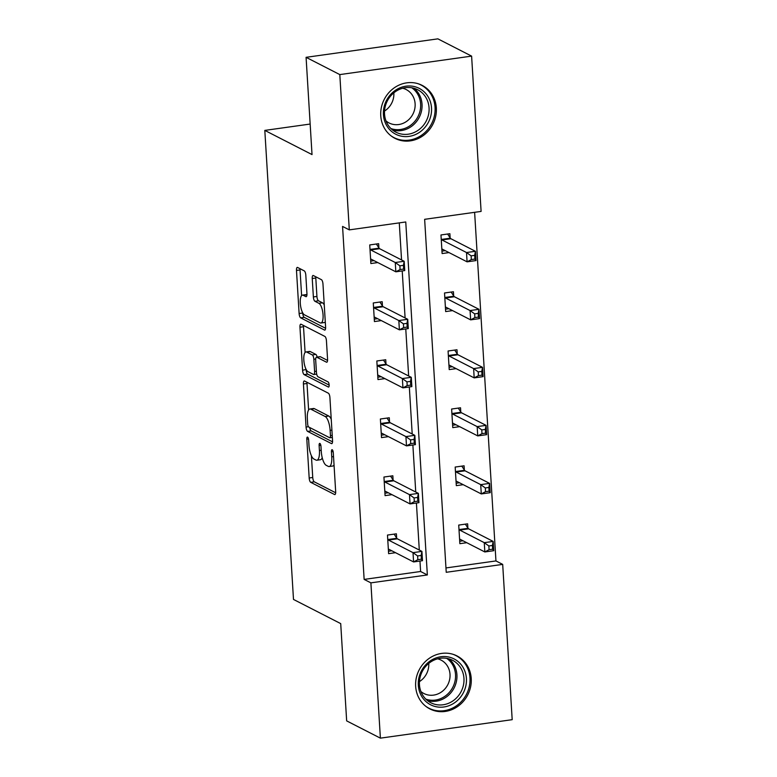 <?xml version="1.0" encoding="UTF-8"?>
<svg xmlns="http://www.w3.org/2000/svg" width="777" height="777" viewBox="0 0 777 777"><rect width="100%" height="100%" fill="white"/><g stroke="black" fill="none" stroke-linecap="round" stroke-linejoin="round"><path stroke-width="1.17" d="M307.575 437.121A2.622 0.874 -98 0 0 307.371 437.082A2.622 0.874 -98 0 0 306.808 439.199L309.178 477.991A3.749 1.253 -98 0 0 310.722 482.323L334.557 494.531A3.749 1.253 -98 0 0 334.858 494.59A3.749 1.253 -98 0 0 335.664 491.559L333.294 452.768A2.622 0.874 -98 0 0 332.206 449.737A2.622 0.874 -98 0 0 332.002 449.698A2.622 0.874 -98 0 0 331.439 451.816L331.74 456.837A11.985 4.002 -98 0 1 329.166 466.54A11.985 4.002 -98 0 1 328.224 466.346L326.233 465.336A11.985 4.002 -98 0 1 321.28 451.476L320.979 446.454A2.622 0.874 -98 0 0 319.891 443.424A2.622 0.874 -98 0 0 319.687 443.385A2.622 0.874 -98 0 0 319.124 445.512L319.425 450.534A11.985 4.002 -98 0 1 316.851 460.227A11.985 4.002 -98 0 1 315.909 460.042L313.918 459.022A11.985 4.002 -98 0 1 308.964 445.172L308.663 440.151A2.622 0.874 -98 0 0 307.575 437.121M436.334 107.954A29.769 27.312 -62.9 0 1 423.407 135.46A29.769 27.312 -62.9 0 1 394.978 138.345A29.769 27.312 -62.9 0 1 380.759 115.744A29.769 27.312 -62.9 0 1 393.696 88.238A29.769 27.312 -62.9 0 1 422.115 85.353A29.769 27.312 -62.9 0 1 436.334 107.954M471.231 678.525A29.769 27.312 -62.9 0 1 458.304 706.031A29.769 27.312 -62.9 0 1 429.875 708.915A29.769 27.312 -62.9 0 1 415.656 686.314A29.769 27.312 -62.9 0 1 428.593 658.809A29.769 27.312 -62.9 0 1 457.012 655.934A29.769 27.312 -62.9 0 1 471.231 678.525M305.817 275.223A3.749 1.253 -98 0 0 304.273 270.891L297.581 267.463A3.749 1.253 -98 0 0 297.29 267.405A3.749 1.253 -98 0 0 296.484 270.435L299.116 313.519A3.749 1.253 -98 0 0 300.67 317.851L324.504 330.05A3.749 1.253 -98 0 0 324.796 330.108A3.749 1.253 -98 0 0 325.602 327.078L322.97 284.003A3.749 1.253 -98 0 0 321.416 279.671L313.345 275.534A3.749 1.253 -98 0 0 313.044 275.476A3.749 1.253 -98 0 0 312.237 278.506L313.374 296.94A3.749 1.253 -98 0 0 314.918 301.272L318.92 303.321A10.023 3.341 -98 0 1 322.97 313.772A10.023 3.341 -98 0 1 320.911 323.018A10.023 3.341 -98 0 1 320.114 322.853L304.429 314.821A10.023 3.341 -98 0 1 300.378 304.38A10.023 3.341 -98 0 1 302.438 295.134A10.023 3.341 -98 0 1 303.234 295.289L305.847 296.629A3.749 1.253 -98 0 0 306.138 296.688A3.749 1.253 -98 0 0 306.944 293.657L305.817 275.223M380.39 738.15L346.659 720.881L340.714 623.61L293.492 599.436L264.811 130.4L312.024 154.584L306.08 57.323L339.802 74.592L471.61 56.119L481.099 211.412L424.64 219.318L446.231 572.299L502.69 564.393L512.189 719.677L380.39 738.15L370.891 582.857L427.35 574.951L405.759 221.969L349.3 229.875L339.802 74.592M349.3 229.875L342.56 226.428L364.141 579.409L370.891 582.857M304.526 381.012A3.749 1.253 -98 0 0 304.234 380.953A3.749 1.253 -98 0 0 303.428 383.984L306.06 427.059A3.749 1.253 -98 0 0 307.614 431.39L331.449 443.599A3.749 1.253 -98 0 0 331.74 443.657A3.749 1.253 -98 0 0 332.546 440.627L329.914 397.542A3.749 1.253 -98 0 0 328.36 393.211L304.526 381.012M302.593 370.289L299.961 327.214A3.749 1.253 -98 0 1 300.757 324.174A3.749 1.253 -98 0 1 301.058 324.232L324.893 336.441A3.749 1.253 -98 0 1 326.437 340.773L327.564 359.207A3.749 1.253 -98 0 1 326.767 362.237A3.749 1.253 -98 0 1 326.466 362.179L316.802 357.235A3.749 1.253 -98 0 0 316.501 357.177A3.749 1.253 -98 0 0 315.695 360.207L316.443 372.436A3.749 1.253 -98 0 0 317.997 376.767L328.059 381.915A2.622 0.874 -98 0 1 329.118 384.654A2.622 0.874 -98 0 1 328.574 387.072A2.622 0.874 -98 0 1 328.37 387.033L304.137 374.621A3.749 1.253 -98 0 1 302.593 370.289L306.128 369.454M306.08 57.323L437.878 38.85L471.61 56.119M310.159 124.048L264.811 130.4M453.69 295.891L453.438 291.734L444.531 292.978L445.668 311.577L452.573 310.606M460.79 411.936L460.528 407.779L451.631 409.023L452.768 427.622L459.673 426.66M467.88 527.991L467.628 523.824L458.721 525.077L459.858 543.677L466.763 542.705M445.969 567.938L495.949 560.936L474.621 212.315M464.335 469.968L464.083 465.802L455.176 467.055L456.313 485.644L463.218 484.683M457.235 353.914L456.983 349.757L448.076 351L449.213 369.599L456.118 368.628M450.136 237.869L449.883 233.702L440.977 234.955L442.113 253.555L449.019 252.583M495.949 560.936L502.69 564.393M364.141 579.409L420.61 571.493L419.968 561.043M419.298 550.048L416.414 503.02M415.744 492.026L412.869 444.998M412.198 433.993L409.324 386.975M408.644 375.971L405.769 328.953M405.099 317.948L402.224 270.92M401.554 259.926L399.281 222.873M420.61 571.493L427.35 574.951M377.777 262.568L370.872 263.539L369.735 244.94L378.642 243.687L378.894 247.853M381.322 320.59L374.427 321.561L373.281 302.962L382.187 301.709L382.449 305.876M384.877 378.613L377.972 379.584L376.835 360.984L385.742 359.741L385.994 363.898M388.422 436.645L381.517 437.606L380.38 419.007L389.287 417.764L389.539 421.921M391.977 494.667L385.071 495.629L383.935 477.039L392.841 475.786L393.094 479.943M395.522 552.69L388.617 553.661L387.48 535.062L396.387 533.809L396.639 537.975M316.851 460.227L320.415 459.731A11.985 4.002 -98 0 0 322.232 457.711M329.166 466.54L332.731 466.035A11.985 4.002 -98 0 0 334.042 465.044M311.412 455.788L312.743 477.496A3.749 1.253 -98 0 0 314.287 481.827L335.654 492.764M309.732 427.525A3.749 1.253 -98 0 0 311.169 430.895L332.546 441.841M306.993 382.274A3.749 1.253 -98 0 0 306.993 383.479L308.615 409.994M307.673 423.999A2.622 0.874 -98 0 0 308.751 427.029L329.681 437.742A2.622 0.874 -98 0 0 329.885 437.781A2.622 0.874 -98 0 0 330.448 435.664L330.128 430.371A11.985 4.002 -98 0 0 325.174 416.511L310.868 409.188A11.985 4.002 -98 0 0 309.926 409.003A11.985 4.002 -98 0 0 307.352 418.706L307.673 423.999M331.245 419.259A11.985 4.002 -98 0 0 328.729 416.016L325.174 416.511M309.926 409.003L313.481 408.508A11.985 4.002 -98 0 1 314.432 408.692L328.729 416.016M305.099 352.476L303.516 326.709L299.961 327.214M303.525 325.495A3.749 1.253 -98 0 0 303.516 326.709M327.564 360.421L320.367 356.73A3.749 1.253 -98 0 0 320.066 356.672L316.501 357.177M329.147 385.101L307.702 374.125L304.137 374.621M306.769 352.098A10.023 3.341 -98 0 0 305.973 351.942A10.023 3.341 -98 0 0 303.914 361.179A10.023 3.341 -98 0 0 307.964 371.629L313.49 374.456A3.749 1.253 -98 0 0 313.791 374.514A3.749 1.253 -98 0 0 314.598 371.484L313.85 359.256A3.749 1.253 -98 0 0 312.296 354.924L306.769 352.098L310.334 351.592A10.023 3.341 -98 0 0 309.537 351.437L305.973 351.942M317.171 357.08A3.749 1.253 -98 0 0 315.86 354.429L312.296 354.924M310.334 351.592L315.86 354.429M306.157 369.794A3.749 1.253 -98 0 0 307.702 374.125M302.438 295.134L306.002 294.638A10.023 3.341 -98 0 1 306.789 294.794L306.944 294.872M320.911 323.018L324.475 322.513A10.023 3.341 -98 0 0 325.291 322.047M324.242 304.866A10.023 3.341 -98 0 0 322.484 302.826L318.92 303.321M315.812 276.797A3.749 1.253 -98 0 0 315.802 278.011L316.929 296.445A3.749 1.253 -98 0 0 318.483 300.777L322.484 302.826M302.671 312.781L302.68 313.024A3.749 1.253 -98 0 0 304.225 317.346L325.602 328.292M300.048 268.725A3.749 1.253 -98 0 0 300.048 269.94L301.612 295.6M459.712 541.248L463.014 540.782M459.605 539.51L459.79 539.393A3.817 1.272 82 0 1 459.974 539.325A3.817 1.272 82 0 1 460.275 539.384L484.829 551.952L484.265 542.657L493.172 541.414L468.618 528.836A3.817 1.272 82 0 1 468.094 528.311L465.355 524.145M492.424 545.473L493.172 541.414L493.735 550.708L484.829 551.952L489.083 549.689L492.647 549.193L492.424 545.473L488.859 545.969L489.083 549.689M488.859 545.969L484.265 542.657L459.712 530.089A3.817 1.272 82 0 1 459.188 529.555L458.984 529.234M492.647 549.193L493.735 550.708M391.773 550.767L388.471 551.233M394.114 534.129L396.853 538.296A3.817 1.272 -98 0 0 397.368 538.82L421.921 551.388L422.494 560.693L413.587 561.936L389.034 549.368A3.817 1.272 -98 0 0 388.733 549.31A3.817 1.272 -98 0 0 388.549 549.378L388.364 549.494M417.841 559.673L413.587 561.936L413.014 552.641L421.921 551.388L421.173 555.458L417.618 555.953L417.841 559.673L421.406 559.178L421.173 555.458M387.733 539.219L387.946 539.539A3.817 1.272 -98 0 0 388.461 540.064L413.014 552.641L417.618 555.953M422.494 560.693L421.406 559.178M456.167 483.226L459.469 482.76M456.06 481.487L456.245 481.371A3.817 1.272 82 0 1 456.429 481.303A3.817 1.272 82 0 1 456.73 481.361L481.284 493.929L480.71 484.634L489.617 483.381L465.064 470.813A3.817 1.272 82 0 1 464.549 470.289L461.81 466.122M488.869 487.451L489.617 483.381L490.19 492.686L481.284 493.929L485.538 491.666L489.102 491.171L488.869 487.451L485.314 487.946L485.538 491.666M485.314 487.946L480.71 484.634L456.157 472.057A3.817 1.272 82 0 1 455.643 471.532L455.429 471.212M489.102 491.171L490.19 492.686M452.612 425.204L455.914 424.737M452.505 423.465L452.69 423.348A3.817 1.272 82 0 1 452.884 423.271A3.817 1.272 82 0 1 453.185 423.339L477.738 435.907L477.165 426.612L486.072 425.359L461.519 412.791A3.817 1.272 82 0 1 460.994 412.257L458.255 408.1M485.324 429.419L486.072 425.359L486.635 434.664L477.738 435.907L481.993 433.644L485.547 433.139L485.324 429.419L481.759 429.924L481.993 433.644M481.759 429.924L477.165 426.612L452.612 414.034A3.817 1.272 82 0 1 452.097 413.51L451.884 413.189M485.547 433.139L486.635 434.664M388.228 492.744L384.916 493.21M390.559 476.107L393.298 480.264A3.817 1.272 -98 0 0 393.822 480.798L418.376 493.366L418.949 502.67L410.042 503.914L385.489 491.346A3.817 1.272 -98 0 0 385.188 491.278A3.817 1.272 -98 0 0 384.994 491.355L384.819 491.472M414.296 501.651L410.042 503.914L409.469 494.619L418.376 493.366L417.628 497.435L414.063 497.931L414.296 501.651L417.851 501.146L417.628 497.435M384.188 481.196L384.401 481.517A3.817 1.272 -98 0 0 384.916 482.041L409.469 494.619L414.063 497.931M418.949 502.67L417.851 501.146M384.673 434.722L381.371 435.178M387.014 418.084L389.753 422.241A3.817 1.272 -98 0 0 390.277 422.775L414.831 435.343L415.394 444.638L406.488 445.891L381.934 433.313A3.817 1.272 -98 0 0 381.633 433.255A3.817 1.272 -98 0 0 381.449 433.333L381.264 433.449M410.742 443.628L406.488 445.891L405.924 436.596L414.831 435.343L414.083 439.403L410.518 439.908L410.742 443.628L414.306 443.123L414.083 439.403M380.633 423.174L380.847 423.494A3.817 1.272 -98 0 0 381.371 424.019L405.924 436.596L410.518 439.908M415.394 444.638L414.306 443.123M455.72 701.932A25.758 23.64 -62.9 0 1 422.309 697.338A25.758 23.64 -62.9 0 1 429.011 661.81A25.758 23.64 -62.9 0 1 462.422 666.394A25.758 23.64 -62.9 0 1 455.72 701.932M429.331 662.956A23.854 21.892 117.1 0 0 430.817 702.748A23.854 21.892 117.1 0 0 454.059 700.096A23.854 21.892 117.1 0 0 452.564 660.295A23.854 21.892 117.1 0 0 429.331 662.956M428.749 663.412A18.774 17.23 -62.9 0 1 420.949 680.545A18.774 17.23 -62.9 0 1 419.434 681.604M437.626 658.818A18.774 17.23 -62.9 0 1 441.035 660.091A18.774 17.23 -62.9 0 1 442.21 691.433A18.774 17.23 -62.9 0 1 423.921 693.521A18.774 17.23 -62.9 0 1 420.891 691.501M426.029 706.478A29.575 27.137 117.1 0 0 428.885 708.187A29.575 27.137 117.1 0 0 457.702 704.894A29.575 27.137 117.1 0 0 455.846 655.545A29.575 27.137 117.1 0 0 452.787 654.224M420.823 131.352A25.758 23.64 -62.9 0 1 387.412 126.768A25.758 23.64 -62.9 0 1 394.114 91.239A25.758 23.64 -62.9 0 1 427.525 95.824A25.758 23.64 -62.9 0 1 420.823 131.352M394.434 92.376A23.854 21.892 117.1 0 0 395.92 132.177A23.854 21.892 117.1 0 0 419.162 129.526A23.854 21.892 117.1 0 0 417.667 89.724A23.854 21.892 117.1 0 0 394.434 92.376M393.852 92.842A18.774 17.23 -62.9 0 1 386.052 109.975A18.774 17.23 -62.9 0 1 384.537 111.033M402.729 88.238A18.774 17.23 -62.9 0 1 406.138 89.52A18.774 17.23 -62.9 0 1 407.313 120.862A18.774 17.23 -62.9 0 1 389.024 122.951A18.774 17.23 -62.9 0 1 385.994 120.93M391.132 135.907A29.575 27.137 117.1 0 0 393.988 137.616A29.575 27.137 117.1 0 0 422.795 134.324A29.575 27.137 117.1 0 0 420.949 84.975A29.575 27.137 117.1 0 0 417.89 83.654M449.067 367.171L452.369 366.715M448.96 365.443L449.145 365.316A3.817 1.272 82 0 1 449.329 365.248A3.817 1.272 82 0 1 449.63 365.307L474.184 377.884L473.62 368.589L482.527 367.336L457.974 354.759A3.817 1.272 82 0 1 457.449 354.234L454.71 350.077M481.779 371.396L482.527 367.336L483.09 376.631L474.184 377.884L478.438 375.621L482.002 375.116L481.779 371.396L478.214 371.901L478.438 375.621M478.214 371.901L473.62 368.589L449.067 356.012A3.817 1.272 82 0 1 448.543 355.487L448.329 355.167M482.002 375.116L483.09 376.631M381.128 376.699L377.826 377.156M383.459 360.062L386.208 364.219A3.817 1.272 -98 0 0 386.723 364.743L411.276 377.321L411.849 386.616L402.942 387.869L378.389 375.291A3.817 1.272 -98 0 0 378.088 375.233A3.817 1.272 -98 0 0 377.904 375.301L377.719 375.427M407.197 385.596L402.942 387.869L402.369 378.564L411.276 377.321L410.528 381.381L406.963 381.886L407.197 385.596L410.761 385.101L410.528 381.381M377.088 365.151L377.301 365.472A3.817 1.272 -98 0 0 377.816 365.996L402.369 378.564L406.963 381.886M411.849 386.616L410.761 385.101M445.522 309.149L448.824 308.692M445.415 307.41L445.6 307.294A3.817 1.272 82 0 1 445.784 307.226A3.817 1.272 82 0 1 446.085 307.284L470.639 319.862L470.066 310.557L478.972 309.314L454.419 296.736A3.817 1.272 82 0 1 453.904 296.212L451.155 292.045M478.224 313.374L478.972 309.314L479.545 318.609L470.639 319.862L474.893 317.589L478.457 317.094L478.224 313.374L474.66 313.869L474.893 317.589M474.66 313.869L470.066 310.557L445.512 297.989A3.817 1.272 82 0 1 444.998 297.465L444.784 297.135M478.457 317.094L479.545 318.609M377.573 318.667L374.271 319.133M379.914 302.03L382.653 306.196A3.817 1.272 -98 0 0 383.178 306.721L407.731 319.298L408.294 328.593L399.388 329.846L374.835 317.269A3.817 1.272 -98 0 0 374.533 317.21A3.817 1.272 -98 0 0 374.349 317.278L374.164 317.395M403.642 327.573L399.388 329.846L398.824 320.542L407.731 319.298L406.983 323.358L403.418 323.854L403.642 327.573L407.206 327.078L406.983 323.358M373.543 307.119L373.747 307.439A3.817 1.272 -98 0 0 374.271 307.974L398.824 320.542L403.418 323.854M408.294 328.593L407.206 327.078M441.967 251.126L445.27 250.66M441.86 249.388L442.045 249.271A3.817 1.272 82 0 1 442.23 249.203A3.817 1.272 82 0 1 442.531 249.262L467.084 261.839L466.521 252.535L475.427 251.292L450.874 238.714A3.817 1.272 82 0 1 450.349 238.189L447.61 234.023M474.679 255.351L475.427 251.292L475.99 260.586L467.084 261.839L471.338 259.567L474.902 259.071L474.679 255.351L471.115 255.847L471.338 259.567M471.115 255.847L466.521 252.535L441.967 239.967A3.817 1.272 82 0 1 441.443 239.433L441.239 239.112M474.902 259.071L475.99 260.586M374.028 260.645L370.726 261.111M376.369 244.007L379.108 248.174A3.817 1.272 -98 0 0 379.623 248.698L404.176 261.276L404.749 270.571L395.843 271.814L371.289 259.246A3.817 1.272 -98 0 0 370.988 259.188A3.817 1.272 -98 0 0 370.804 259.256L370.619 259.372M400.097 269.551L395.843 271.814L395.27 262.519L404.176 261.276L403.428 265.336L399.873 265.831L400.097 269.551L403.661 269.056L403.428 265.336M369.988 249.096L370.202 249.417A3.817 1.272 -98 0 0 370.726 249.941L395.27 262.519L399.873 265.831M404.749 270.571L403.661 269.056M308.498 438.966L306.808 439.199M333.119 451.583L331.439 451.816M320.804 445.27L319.124 445.512M321.212 450.281L319.425 450.534M333.527 456.585L331.74 456.837M335.13 494.454L334.557 494.531M314.287 481.827L310.722 482.323M312.743 477.496L309.178 477.991M332.012 443.521L331.449 443.599M311.169 430.895L307.614 431.39M308.44 426.728L306.06 427.059M306.993 383.479L303.428 383.984M332.226 435.411L330.448 435.664M331.905 430.118L330.128 430.371M314.432 408.692L310.868 409.188M327.03 362.101L326.466 362.179M320.367 356.73L316.802 357.235M316.375 371.241L314.598 371.484M315.705 358.993L313.85 359.256M306.41 296.552L305.847 296.629M306.789 294.794L303.234 295.289M318.483 300.777L314.918 301.272M316.929 296.445L313.374 296.94M315.802 278.011L312.237 278.506M325.068 329.972L324.504 330.05M304.225 317.346L300.67 317.851M302.68 313.024L299.116 313.519M300.048 269.94L296.484 270.435M468.618 528.836L459.712 530.089M468.094 528.311L459.188 529.555M387.946 539.539L396.853 538.296M388.461 540.064L397.368 538.82M465.064 470.813L456.157 472.057M464.549 470.289L455.643 471.532M461.519 412.791L452.612 414.034M460.994 412.257L452.097 413.51M384.401 481.517L393.298 480.264M384.916 482.041L393.822 480.798M380.847 423.494L389.753 422.241M381.371 424.019L390.277 422.775M448.873 658.847A23.854 21.892 -62.9 0 1 447.028 696.493A23.854 21.892 -62.9 0 1 427.486 700.601M425.815 699.125A23.067 21.173 117.1 0 0 445.949 695.541A23.067 21.173 117.1 0 0 446.688 658.352M413.976 88.267A23.854 21.892 -62.9 0 1 412.131 125.923A23.854 21.892 -62.9 0 1 392.589 130.031M390.918 128.545A23.067 21.173 117.1 0 0 411.052 124.971A23.067 21.173 117.1 0 0 411.791 87.782M457.974 354.759L449.067 356.012M457.449 354.234L448.543 355.487M377.301 365.472L386.208 364.219M377.816 365.996L386.723 364.743M454.419 296.736L445.512 297.989M453.904 296.212L444.998 297.465M373.747 307.439L382.653 306.196M374.271 307.974L383.178 306.721M450.874 238.714L441.967 239.967M450.349 238.189L441.443 239.433M370.202 249.417L379.108 248.174M370.726 249.941L379.623 248.698M332.352 437.432L329.885 437.781M316.676 374.116L313.791 374.514M455.846 655.545L454.176 654.69M428.885 708.187L427.214 707.332M420.949 84.975L419.279 84.12M393.988 137.616L392.317 136.762"/></g></svg>
